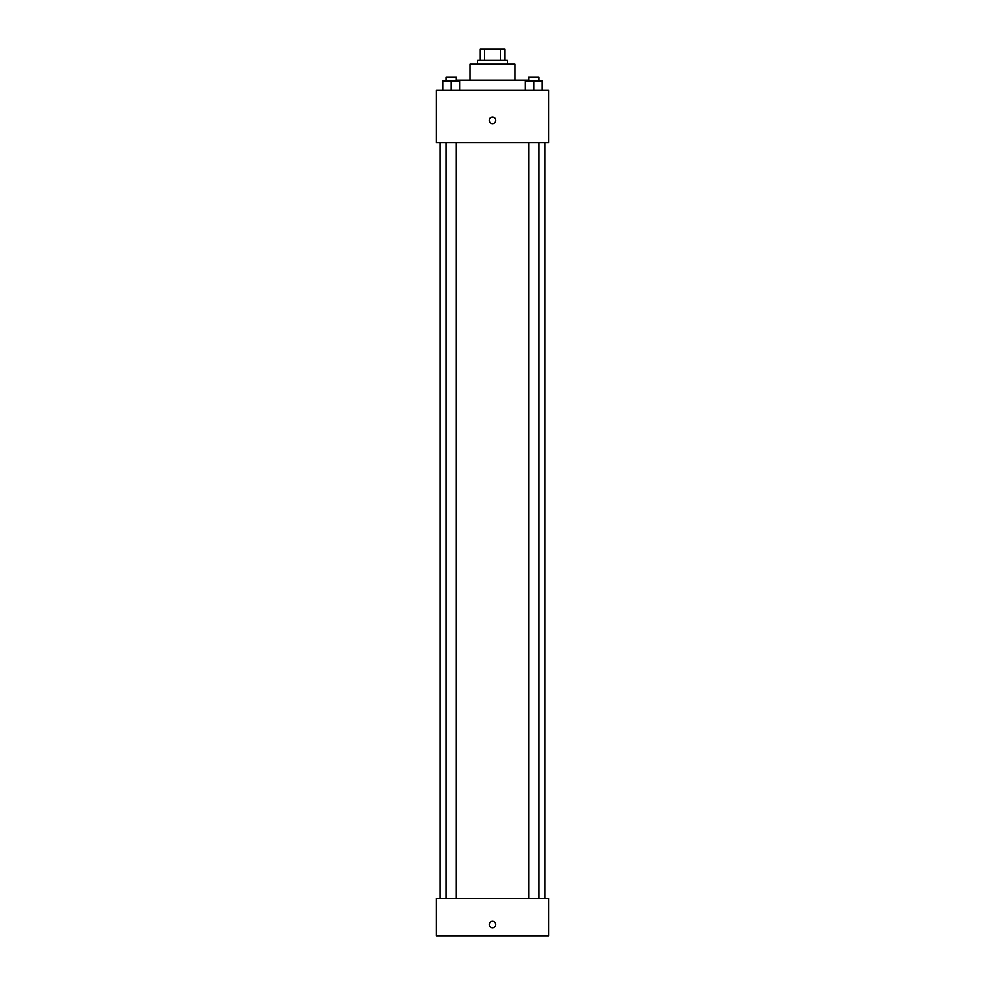 <?xml version="1.0" encoding="UTF-8"?>
<svg xmlns="http://www.w3.org/2000/svg" width="985" height="985" viewBox="0 0 985 985"><rect width="100%" height="100%" fill="white"/><g stroke="black" fill="none" stroke-linecap="round" stroke-linejoin="round"><path stroke-width="1.48" d="M484.632 60.467L484.632 49.25L480.348 49.25L480.348 60.467L480.348 49.25M484.632 49.25L504.652 49.25L504.652 60.467M500.368 60.467L500.368 49.25M477.54 64.21L477.54 60.467L507.46 60.467L507.46 64.21M470.054 80.105L470.054 64.21L514.946 64.21L514.946 80.105M456.966 81.041L456.966 80.105L528.034 80.105L528.034 81.041M436.392 90.398L548.608 90.398L548.608 142.763L436.392 142.763L436.392 90.398M492.5 123.593A3.275 3.275 0 0 1 489.668 118.68A3.275 3.275 0 0 1 495.332 118.68A3.275 3.275 0 0 1 492.5 123.593M436.392 898.345L548.608 898.345L548.608 935.75L436.392 935.75L436.392 898.345M492.5 927.796A3.275 3.275 0 0 1 489.668 922.896A3.275 3.275 0 0 1 495.332 922.896A3.275 3.275 0 0 1 492.5 927.796M525.374 90.398L525.374 81.041L542.206 81.041L542.206 90.398L542.206 81.041M533.796 90.398L533.796 81.041M538.955 81.041L538.955 77.298L528.637 77.298L528.637 81.041M442.794 90.398L442.794 81.041L459.626 81.041L459.626 90.398L459.626 81.041M451.204 90.398L451.204 81.041M456.363 81.041L456.363 77.298L446.045 77.298L446.045 81.041M544.865 898.345L544.865 142.763M440.135 898.345L440.135 142.763M528.637 142.763L528.637 898.345M538.955 142.763L538.955 898.345M456.363 898.345L456.363 142.763M446.045 898.345L446.045 142.763"/></g></svg>
